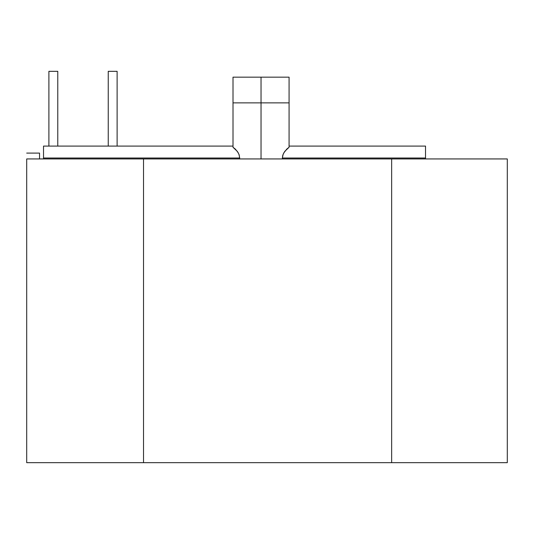 <?xml version="1.0" encoding="UTF-8"?>
<svg xmlns="http://www.w3.org/2000/svg" width="534" height="534" viewBox="0 0 534 534"><rect width="100%" height="100%" fill="white"/><g stroke="black" fill="none" stroke-linecap="round" stroke-linejoin="round"><path stroke-width="0.8" d="M289.081 102.868L289.081 77.17L261.039 77.17L261.039 102.868L289.081 102.868L261.039 102.868L261.039 158.938L261.039 102.868L233.004 102.868L233.004 147.257L235.307 149.086L237.997 152.41L239.212 155L239.706 158.938L239.706 158.004L43.521 158.004L43.521 158.938L43.521 158.004L239.706 158.004L238.978 154.353L237.263 151.309L233.004 147.257L233.004 102.868L261.039 102.868L261.039 77.17L289.081 77.17L289.081 147.257L289.081 102.868M286.858 149.013L289.081 147.257L284.829 151.296L283.113 154.333L282.379 158.004L282.7 155.568L283.754 152.978L286.858 149.013M425.525 146.089L425.525 158.938L425.525 158.004L282.379 158.004L282.379 158.938L282.379 158.004L425.525 158.004L425.525 146.089L289.081 146.089M507.3 462.678L507.3 158.938L507.3 462.678L391.649 462.678L391.649 158.938L507.3 158.938L391.649 158.938L391.649 462.678L143.519 462.678L143.519 158.938L391.649 158.938L143.519 158.938L143.519 462.678L26.7 462.678L26.7 158.938L143.519 158.938L26.7 158.938L26.7 462.678L507.3 462.678M233.004 77.17L261.039 77.17L233.004 77.17L233.004 102.868L233.004 77.17M43.521 146.089L43.521 158.004L43.521 146.089L233.004 146.089M26.7 153.098L39.549 153.098L39.549 158.938L39.549 153.098L26.7 153.098M48.894 71.322L57.772 71.322L57.772 146.089L57.772 71.322L48.894 71.322L48.894 146.089L48.894 71.322M117.12 146.089L117.12 71.322L117.12 146.089M108.242 71.322L108.242 146.089L108.242 71.322L117.12 71.322L108.242 71.322"/></g></svg>
